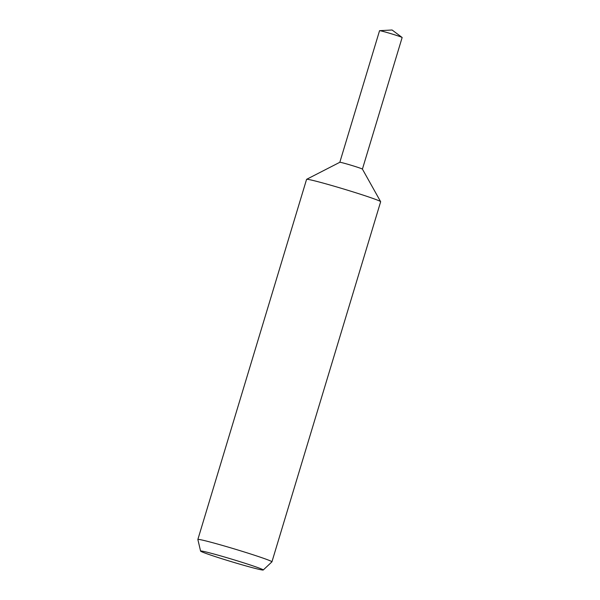 <?xml version="1.0" encoding="UTF-8"?>
<svg xmlns="http://www.w3.org/2000/svg" width="600" height="600" viewBox="0 0 600 600"><rect width="100%" height="100%" fill="white"/><g stroke="black" fill="none" stroke-linecap="round" stroke-linejoin="round"><path stroke-width="0.9" d="M200.58 551.085L197.858 539.498A38.693 1.485 16.8 0 1 197.858 539.46L306.577 179.363A38.693 1.485 16.8 0 1 306.623 179.317A38.693 1.485 16.8 0 1 349.575 190.815A38.693 1.485 16.8 0 1 380.64 201.667A38.693 1.485 16.8 0 1 380.655 201.735L271.935 561.825A38.693 1.485 16.8 0 1 271.92 561.855L263.235 570A32.737 1.26 16.8 0 1 226.868 560.287A32.737 1.26 16.8 0 1 200.58 551.085A32.737 1.26 16.8 0 1 236.962 560.737A32.737 1.26 16.8 0 1 263.235 570M306.623 179.317L339.832 162.285A11.797 0.45 16.8 0 1 352.935 165.795A11.797 0.45 16.8 0 1 362.407 169.102L380.64 201.667M197.858 539.46A38.693 1.485 16.8 0 1 240.862 550.912A38.693 1.485 16.8 0 1 271.935 561.825M339.817 162.292L379.553 30.697A11.797 0.45 16.8 0 1 379.627 30.675A11.797 0.45 16.8 0 1 392.662 34.193A11.797 0.45 16.8 0 1 402.097 37.455A11.797 0.45 16.8 0 1 402.143 37.523L362.415 169.11A11.797 0.45 16.8 0 0 352.935 165.795M402.097 37.455L392.085 30L379.627 30.675"/></g></svg>

